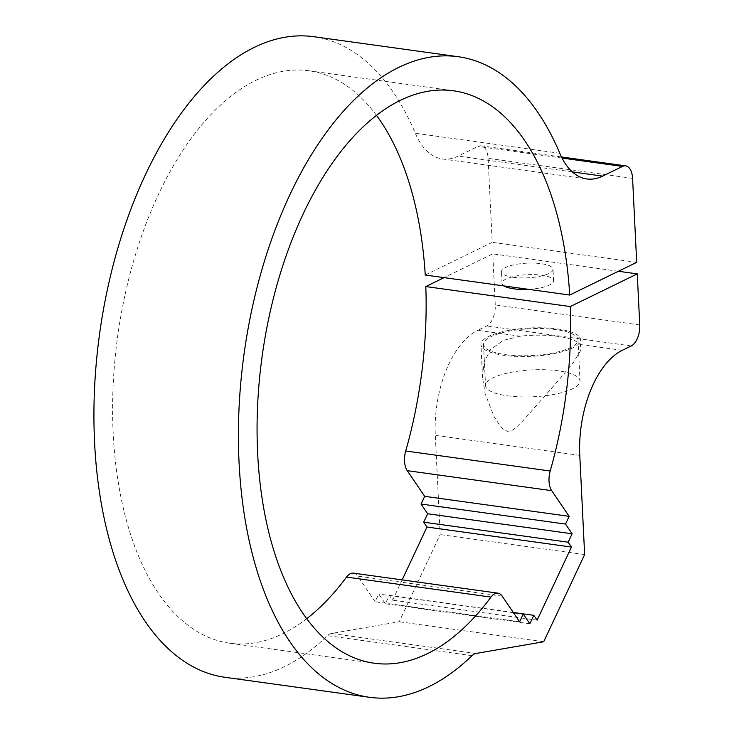<?xml version="1.0" encoding="UTF-8"?>
<svg xmlns="http://www.w3.org/2000/svg" width="734" height="734" viewBox="0 0 734 734"><rect width="100%" height="100%" fill="white"/><g stroke="black" fill="none" stroke-linecap="round" stroke-linejoin="round"><path stroke-width="0.55" stroke-dasharray="3.67 2.75" d="M513.323 277.305A25.8 7.34 -2.8 0 0 539.765 276.36A25.8 7.34 -2.8 0 0 553.032 269.231A25.8 7.34 -2.8 0 0 526.902 263.167A25.8 7.34 -2.8 0 0 501.496 271.754A25.8 7.34 -2.8 0 0 513.323 277.305M504.074 285.948A25.8 7.34 177.2 0 1 502.056 283.287A25.8 7.34 177.2 0 1 527.471 274.69A25.8 7.34 177.2 0 1 553.592 280.764A25.8 7.34 177.2 0 1 528.563 289.334M507.212 395.782A47.297 13.46 -2.8 0 0 555.702 394.057A47.297 13.46 -2.8 0 0 580.025 381.001A47.297 13.46 -2.8 0 0 532.122 369.872A47.297 13.46 -2.8 0 0 485.541 385.616A47.297 13.46 -2.8 0 0 507.212 395.782M505.203 354.614A47.297 13.46 -2.8 0 0 553.684 352.889A47.297 13.46 -2.8 0 0 578.007 339.824A47.297 13.46 -2.8 0 0 530.113 328.694A47.297 13.46 -2.8 0 0 483.522 344.448A47.297 13.46 -2.8 0 0 505.203 354.614M520.085 336.19L503.194 340.392L490.67 349.476L484.082 362.266L482.577 377.762L485.064 393.452L493.872 416.132L499.781 425.518L503.139 429.133L507.524 431.353L512.075 430.372L515.837 427.738L523.443 420.233L558.042 380.955L573.373 362.449L580.126 351.549L580.952 347.421L579.924 344.475A49.875 14.194 -2.8 0 0 520.085 336.19L477.761 330.328L486.78 325.933A17.203 9.111 97.9 0 0 495.266 304.922L492.771 253.872L444.079 277.636M579.557 337.071A49.875 14.194 177.2 0 1 580.585 339.704A49.875 14.194 177.2 0 1 531.462 356.311A49.875 14.194 177.2 0 1 480.944 344.576A49.875 14.194 177.2 0 1 506.598 330.805A49.875 14.194 177.2 0 1 557.73 328.979A49.875 14.194 177.2 0 1 579.557 337.071M225.008 677.289A323.355 171.352 97.9 0 0 327.529 635.653A17.203 9.111 -82.1 0 1 331.447 633.47L399.213 621.744L440.161 534.554L435.308 435.363A85.997 45.572 -82.1 0 1 477.761 330.328M425.243 275.021L492.211 242.339L488.101 158.351A17.203 9.111 97.9 0 0 481.165 145.846A17.203 9.111 97.9 0 0 477.999 146.415L458.144 156.103A85.997 45.572 -82.1 0 1 442.327 158.939A85.997 45.572 -82.1 0 1 415.306 133.258A323.355 171.352 97.9 0 0 313.739 36.7M306.757 618.67A288.948 153.122 -82.1 0 1 229.724 643.213A288.948 153.122 -82.1 0 1 117.697 335.988A288.948 153.122 -82.1 0 1 309.014 70.776A288.948 153.122 -82.1 0 1 376.469 115.33M402.149 579.888L392.626 600.164L389.332 595.311L385.368 603.752L378.781 594.045L375.147 601.779L357.706 576.126A17.203 9.111 97.9 0 0 353.458 573.144M618.413 271.268L492.771 253.872M584.64 554.574L440.161 534.554M543.701 641.755L399.213 621.744M636.69 262.35L492.211 242.339M519.626 621.79L375.147 601.779M513.442 612.697L378.781 594.045M529.847 623.762L385.368 603.752M513.295 612.477L389.332 595.311M537.114 620.175L392.626 600.164M579.787 455.374L435.308 435.363M622.249 350.338L579.924 344.475M639.754 324.933L495.266 304.922M631.258 345.943L486.78 325.933M475.926 653.48L331.447 633.47M472.008 655.664L327.529 635.653M559.794 153.268L415.306 133.258M572.346 171.921L458.144 156.103M562.024 158.058L477.999 146.415M632.58 178.362L488.101 158.351M502.184 596.136L357.706 576.126M553.592 280.764L553.032 269.231M502.056 283.287L501.496 271.754M483.522 344.448L485.541 385.616M578.007 339.824L580.025 381.001M580.961 347.421L580.585 339.704M482.568 377.771L480.944 344.576M442.327 158.939L586.805 178.958M481.165 145.846L561.473 156.975M229.724 643.213L374.212 663.224M309.014 70.776L453.493 90.787"/><path stroke-width="1.1" d="M528.563 289.334A25.8 7.34 177.2 0 1 513.883 288.829A25.8 7.34 177.2 0 1 504.074 285.948M444.079 277.636L425.803 286.554L570.281 306.564L637.259 273.883L639.754 324.933A17.203 9.111 -82.1 0 1 631.258 345.943L622.249 350.338A85.997 45.572 97.9 0 0 579.787 455.374L584.64 554.574L543.701 641.755L475.926 653.48A17.203 9.111 97.9 0 0 472.008 655.664A323.355 171.352 -82.1 0 1 369.486 697.3A323.355 171.352 -82.1 0 1 244.119 353.494A323.355 171.352 -82.1 0 1 458.218 56.711A323.355 171.352 -82.1 0 1 559.794 153.268A85.997 45.572 97.9 0 0 586.805 178.958A85.997 45.572 97.9 0 0 602.632 176.114L622.478 166.425A17.203 9.111 -82.1 0 1 625.643 165.856A17.203 9.111 -82.1 0 1 632.58 178.362L636.69 262.35L569.722 295.04L425.243 275.021A288.948 153.122 -82.1 0 0 376.469 115.33M425.803 286.554A288.948 153.122 -82.1 0 1 405.719 450.997A17.203 9.111 97.9 0 0 407.232 470.659L424.674 496.322L421.041 504.056L427.638 513.754L423.674 522.186L426.968 527.04L402.149 579.888M458.218 56.711L313.739 36.7A323.355 171.352 97.9 0 0 99.64 333.484A323.355 171.352 97.9 0 0 225.008 677.289L369.486 697.3M569.722 295.04A288.948 153.122 97.9 0 0 453.493 90.787A288.948 153.122 97.9 0 0 262.176 355.999A288.948 153.122 97.9 0 0 374.212 663.224A288.948 153.122 97.9 0 0 490.991 597.091A17.203 9.111 -82.1 0 1 497.936 593.155L353.458 573.144A17.203 9.111 97.9 0 0 346.512 577.08A288.948 153.122 -82.1 0 1 306.757 618.67M637.259 273.883L618.413 271.268M497.936 593.155A17.203 9.111 -82.1 0 1 502.184 596.136L519.626 621.79L523.259 614.064L513.442 612.697M523.259 614.064L529.847 623.762L533.811 615.321L513.295 612.477M533.811 615.321L537.114 620.175L571.447 547.05L426.968 527.04M571.447 547.05L568.153 542.206L423.674 522.186M568.153 542.206L572.116 533.765L427.638 513.754M572.116 533.765L565.519 524.067L421.041 504.056M565.519 524.067L569.153 516.332L424.674 496.322M569.153 516.332L551.711 490.67A17.203 9.111 -82.1 0 1 550.206 471.017A288.948 153.122 97.9 0 0 570.281 306.564M602.632 176.114L572.346 171.921M622.478 166.425L562.024 158.058M490.991 597.091L346.512 577.08M551.711 490.67L407.232 470.659M550.206 471.017L405.719 450.997M561.473 156.975L625.643 165.856"/></g></svg>
